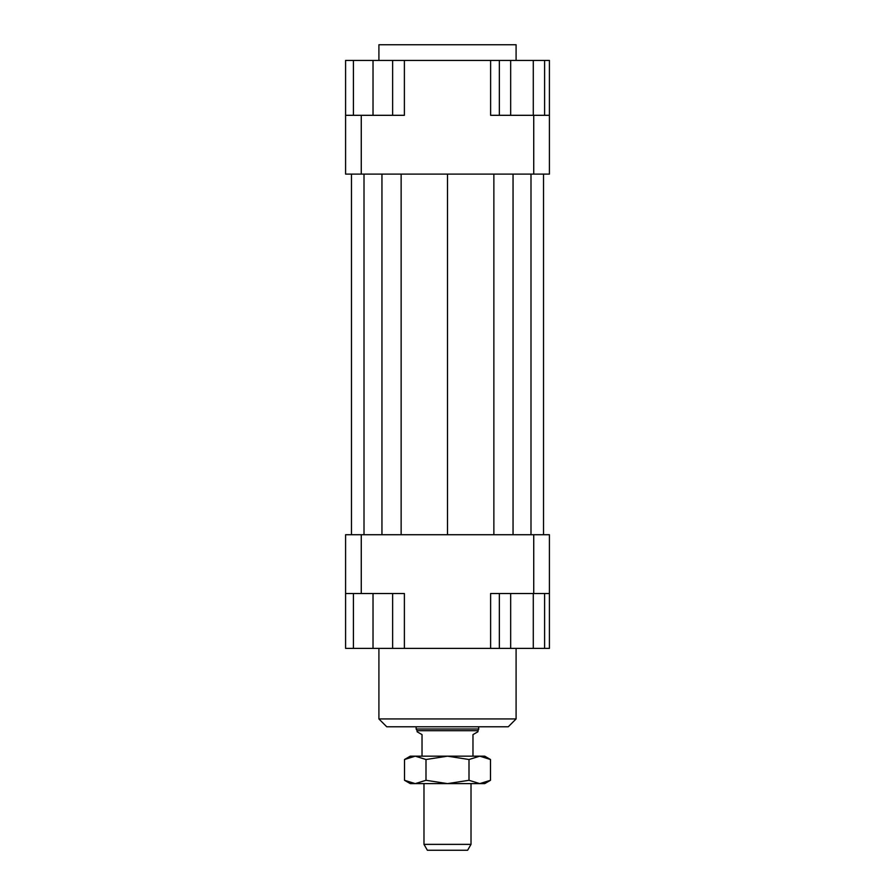 <?xml version="1.0" encoding="UTF-8"?>
<svg xmlns="http://www.w3.org/2000/svg" width="895" height="895" viewBox="0 0 895 895"><rect width="100%" height="100%" fill="white"/><g stroke="black" fill="none" stroke-linecap="round" stroke-linejoin="round"><path stroke-width="1.34" d="M472.974 756.174L472.974 734.616L477.874 731.786L478.859 726.785M477.874 730.7L417.126 730.7L417.126 731.786L422.026 734.616L422.026 756.174M423.984 844.365L427.374 850.25L467.626 850.25L471.016 844.365L423.984 844.365L423.984 783.617M471.016 844.365L471.016 783.617M417.126 730.7L416.141 729L478.859 729M490.617 60.424L549.407 60.424L549.407 115.31L490.617 115.31L490.617 60.424L392.625 60.424L392.625 115.31M404.383 60.424L404.383 115.31L345.593 115.31L345.593 174.1L549.407 174.1L549.407 115.31M447.5 174.1L447.5 534.718M493.861 174.1L493.861 534.718M513.048 174.1L513.048 534.718M530.992 174.1L530.992 534.718M543.533 174.1L543.533 534.718M351.466 174.1L351.466 534.718M364.008 174.1L364.008 534.718M381.952 174.1L381.952 534.718M401.139 174.1L401.139 534.718M516.091 60.424L516.091 44.75L378.909 44.75L378.909 60.424M404.383 648.383L345.593 648.383L345.593 593.508L404.383 593.508L404.383 648.383L499.343 648.383L499.343 593.508M490.617 648.383L490.617 593.508L549.407 593.508L549.407 648.383L499.343 648.383M549.407 593.508L549.407 534.718L345.593 534.718L345.593 593.508M533.286 648.383L533.286 593.508M544.607 648.383L544.607 593.508M510.665 648.383L510.665 593.508M353.424 648.383L353.424 593.508M373.025 648.383L373.025 593.508M392.625 648.383L392.625 593.508M345.593 115.31L345.593 60.424L392.625 60.424M544.607 60.424L544.607 115.31M533.286 60.424L533.286 115.31M499.343 60.424L499.343 115.31M510.665 60.424L510.665 115.31M373.025 60.424L373.025 115.31M353.424 60.424L353.424 115.31M361.267 174.1L361.267 115.31M533.733 115.31L533.733 174.1M533.733 534.718L533.733 593.508M361.267 593.508L361.267 534.718M386.741 726.785L508.259 726.785L516.091 718.942L378.909 718.942L386.741 726.785M378.909 648.383L378.909 718.942M490.494 780.295L484.732 783.617L410.268 783.617L404.506 780.295L415.246 783.617L425.998 780.295L447.5 783.617L469.002 780.295L479.754 783.617L490.494 780.295L490.494 759.508L479.754 756.174L469.002 759.508L469.002 780.295M469.002 759.508L447.5 756.174L425.998 759.508L425.998 780.295M425.998 759.508L415.246 756.174L404.506 759.508L404.506 780.295M404.506 759.508L410.268 756.174L484.732 756.174L490.494 759.508M416.141 729L416.141 726.785M516.091 648.383L516.091 718.942"/></g></svg>
